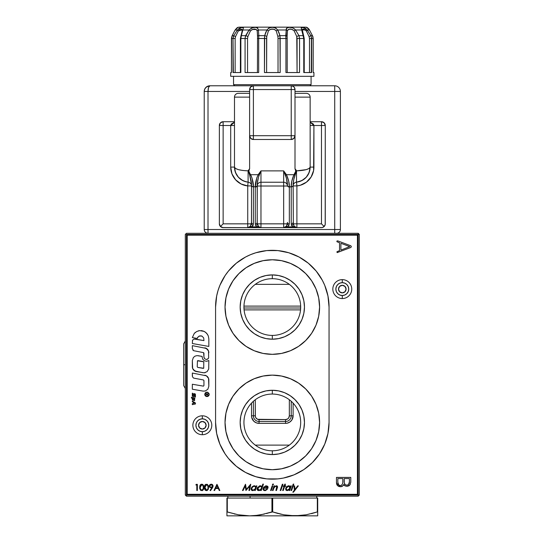 <?xml version="1.0" encoding="UTF-8"?>
<svg xmlns="http://www.w3.org/2000/svg" width="543" height="543" viewBox="0 0 543 543"><rect width="100%" height="100%" fill="white"/><g stroke="black" fill="none" stroke-linecap="round" stroke-linejoin="round"><path stroke-width="0.81" d="M319.596 422.393A47.282 47.282 0 0 0 318.687 413.216M318.68 413.175A47.282 47.282 0 0 0 225.942 413.175L228.63 404.331L233.001 396.152L238.879 388.992L246.047 383.107L254.219 378.743L263.09 376.048L272.314 375.138L281.539 376.048L290.41 378.743L298.582 383.107L305.743 388.992L311.628 396.152L315.999 404.331L318.687 413.196L319.596 422.42A47.282 47.282 0 0 1 272.314 469.702A47.282 47.282 0 0 1 225.033 422.42A47.282 47.282 0 0 1 272.314 375.138A47.282 47.282 0 0 1 319.596 422.42L318.687 431.644L315.999 440.516L311.628 448.688L305.743 455.855L298.582 461.733L290.41 466.104L281.539 468.792L272.314 469.702L263.09 468.792L254.219 466.104L246.047 461.733L238.879 455.855L233.001 448.688L228.63 440.516L225.942 431.644A47.282 47.282 0 0 0 318.68 431.665M225.936 413.216A47.282 47.282 0 0 0 225.033 422.393M272.314 450.792A28.372 28.372 0 0 0 300.679 422.42A28.372 28.372 0 0 0 272.314 394.055L272.314 390.268A32.152 32.152 0 0 1 304.467 422.42A32.152 32.152 0 0 1 272.314 454.572L272.314 450.792A28.372 28.372 0 0 1 243.943 422.42A28.372 28.372 0 0 1 272.314 394.055A28.372 28.372 0 0 1 300.679 422.42A28.372 28.372 0 0 1 272.314 450.792L272.314 454.572A32.152 32.152 0 0 1 240.162 422.42A32.152 32.152 0 0 1 272.314 390.268L272.314 394.055A28.372 28.372 0 0 0 243.943 422.42A28.372 28.372 0 0 0 272.314 450.792M280.548 395.277L279.55 394.992M319.596 307.026A47.282 47.282 0 0 0 318.687 297.849L319.596 307.053A47.282 47.282 0 0 1 272.314 354.335A47.282 47.282 0 0 1 225.033 307.053A47.282 47.282 0 0 1 272.314 259.771A47.282 47.282 0 0 1 319.596 307.053L318.687 316.277A47.282 47.282 0 0 0 319.596 307.087M318.68 297.815A47.282 47.282 0 0 0 225.942 297.815M225.936 297.849A47.282 47.282 0 0 0 225.033 307.026M272.314 335.425A28.372 28.372 0 0 0 300.679 307.053A28.372 28.372 0 0 0 272.314 278.688L272.314 274.907A32.152 32.152 0 0 1 304.467 307.053A32.152 32.152 0 0 1 272.314 339.205L272.314 335.425A28.372 28.372 0 0 1 243.943 307.053A28.372 28.372 0 0 1 272.314 278.688A28.372 28.372 0 0 1 300.679 307.053A28.372 28.372 0 0 1 272.314 335.425L272.314 339.205A32.152 32.152 0 0 1 240.162 307.053A32.152 32.152 0 0 1 272.314 274.907L272.314 278.688A28.372 28.372 0 0 0 243.943 307.053A28.372 28.372 0 0 0 272.314 335.425M279.55 334.488L280.548 334.203M284.186 332.818L285.978 331.916M255.291 445.117L289.338 445.117L255.291 445.117M289.338 284.362L255.291 284.362L289.338 284.362M244.085 309.89L300.537 309.89L244.085 309.89M300.666 308.003L243.963 308.003L300.666 308.003M243.963 306.109L300.666 306.109L243.963 306.109M289.338 415.802L291.224 415.802L291.224 401.277L291.224 415.802L289.338 415.802A3.781 3.781 0 0 1 285.55 419.583L285.55 421.477A5.674 5.674 0 0 0 291.224 415.802L293.118 415.802A7.568 7.568 0 0 1 285.55 423.37L259.072 423.37A7.568 7.568 0 0 1 251.511 415.802L251.511 403.137L251.511 415.802L253.398 415.802A5.674 5.674 0 0 0 259.072 421.477L285.55 421.477L285.55 419.583L259.072 419.583L259.072 421.477L259.072 419.583A3.781 3.781 0 0 1 255.291 415.802L253.398 415.802L255.291 415.802L255.291 399.729L255.366 416.542L255.929 417.906L257.626 419.298L285.55 419.583L287.654 418.945L288.7 417.906L289.338 415.802L289.338 399.729L289.338 415.802M253.398 401.277L253.398 415.802L251.511 415.802L251.653 417.282L253.724 421.151L256.181 422.793L259.072 423.37L259.072 421.477L259.072 423.37L285.55 423.37L285.55 421.477L285.55 423.37L287.03 423.221L289.752 422.094L291.842 420.004L293.118 415.802L291.224 415.802A5.674 5.674 0 0 1 285.55 421.477L259.072 421.477A5.674 5.674 0 0 1 253.398 415.802L253.398 401.277M293.118 403.137L293.118 415.802L293.118 403.137M358.176 496.18L186.453 496.18L186.453 495.046L358.176 495.046L358.176 234.433L358.747 233.863L358.176 234.433L186.453 234.433L185.882 233.863L186.453 233.3L358.176 233.3L358.176 234.433L186.453 234.433L186.453 495.046L358.176 495.046L358.176 234.433L359.31 234.433L359.31 495.046L358.176 495.046L358.176 496.18L359.31 495.046L358.176 495.046L358.176 496.18L359.31 495.046L359.31 234.433L358.176 233.3L186.453 233.3L185.882 233.863L186.453 234.433L186.453 495.046L185.312 495.046L186.453 496.18L186.453 495.046L185.312 495.046L186.453 496.18L358.176 496.18M264.074 334.203L265.072 334.488M318.687 316.277L315.999 325.148L311.628 333.321L305.743 340.488L298.582 346.366L290.41 350.737L281.539 353.425L272.314 354.335L263.09 353.425L254.219 350.737L246.047 346.366L238.879 340.488L233.001 333.321L228.63 325.148L225.942 316.277L225.033 307.053L225.942 297.829L228.63 288.964L233.001 280.785L238.879 273.624L246.047 267.74L254.219 263.375L263.09 260.681L272.314 259.771L281.539 260.681L290.41 263.375L298.582 267.74L305.743 273.624L311.628 280.785L315.999 288.964L318.687 297.829M272.314 339.205L278.586 338.588L284.62 336.762L290.172 333.789L295.046 329.791L299.044 324.918L302.017 319.359L303.849 313.331L304.467 307.053L303.849 300.781L302.017 294.754L299.044 289.195L295.046 284.322L290.172 280.324L284.62 277.351L278.586 275.525L272.314 274.907L266.043 275.525L260.009 277.351L254.45 280.324L249.576 284.322L245.579 289.195L242.612 294.754L240.78 300.781L240.162 307.053L240.78 313.331L242.612 319.359L245.579 324.918L249.576 329.791L254.45 333.789L260.009 336.762L266.043 338.588L272.314 339.205M225.033 307.087A47.282 47.282 0 0 0 225.936 316.257M225.942 316.297A47.282 47.282 0 0 0 318.68 316.297M260.443 396.655L258.644 397.564M265.079 394.992L264.074 395.277M272.314 454.572L278.586 453.955L284.62 452.129L290.172 449.156L295.046 445.158L299.044 440.285L302.017 434.726L303.849 428.692L304.467 422.42L303.849 416.148L302.017 410.121L299.044 404.562L295.046 399.689L290.172 395.691L284.62 392.718L278.586 390.885L272.314 390.268L266.043 390.885L260.009 392.718L254.45 395.691L249.576 399.689L245.579 404.562L242.612 410.121L240.78 416.148L240.162 422.42L240.78 428.692L242.612 434.726L245.579 440.285L249.576 445.158L254.45 449.156L260.009 452.129L266.043 453.955L272.314 454.572M225.033 422.447A47.282 47.282 0 0 0 225.936 431.624M318.687 431.624A47.282 47.282 0 0 0 319.596 422.447M315.999 440.516L311.628 448.688M233.001 448.688L228.63 440.516M225.942 431.644L225.033 422.42L225.942 413.196M228.63 288.964L233.001 280.785M311.628 280.785L315.999 288.964M185.312 495.046L185.312 234.433L185.882 233.863L185.312 234.433L185.312 495.046M249.617 89.561A3.781 3.781 0 0 1 253.398 85.78L253.398 89.561L291.224 89.561L291.224 135.709L253.398 135.709L253.398 89.561L291.224 89.561L291.224 85.78L253.398 85.78C251.104 86.004 249.841 87.267 249.617 89.561L253.398 89.561L253.398 85.78L250.723 86.887L249.617 89.561L249.617 135.709L253.398 135.709L253.398 89.561L249.617 89.561L249.617 135.709C249.841 138.003 251.104 139.266 253.398 139.49L253.398 135.709L249.617 135.709L249.617 168.764L249.617 135.709A3.781 3.781 0 0 0 253.398 139.49L291.224 139.49L291.224 135.709L253.398 135.709L253.398 139.49L291.224 139.49C293.525 139.266 294.781 138.003 295.005 135.709L295.005 89.561L294.374 87.457L293.329 86.418L291.224 85.78L209.903 85.78A5.674 5.674 0 0 0 205.892 87.437A5.674 5.674 0 0 1 208.79 85.889L209.903 85.78C206.455 86.113 204.562 88.007 204.229 91.455L204.657 89.283A5.674 5.674 0 0 0 204.229 91.455L208.01 91.455C208.125 88.007 208.756 86.113 209.903 85.78L253.398 85.78M242.796 180.609L238.397 177.256L235.499 172.538L234.488 167.101A15.129 15.129 0 0 0 248.103 182.156A3.781 3.781 0 0 1 251.511 185.923A3.781 3.781 0 0 0 248.103 182.156L248.103 170.869C239.782 170.468 235.241 169.212 234.488 167.101C235.241 175.545 239.782 180.568 248.103 182.156L248.103 170.869L248.484 170.122L249.705 175.301L250.696 174.697C248.843 172.844 248.484 170.862 249.617 168.764L248.769 171.072L252.027 177.995L253.398 186.772L253.398 223.906L253.072 225.352L251.287 227.626L257.409 227.626L256.588 226.859L252.101 226.859L256.588 226.859L257.409 227.626L287.22 227.626L286.032 226.614L283.663 227.626L283.663 223.838L287.22 223.838L286.371 226.288L283.663 227.626L283.663 182.231A3.781 3.781 0 0 1 287.444 186.018L260.966 186.018L260.966 182.231L283.663 182.231L283.663 186.018L287.444 186.018A3.781 3.781 0 0 0 283.663 182.231L283.663 170.882L260.966 170.882L258.163 174.697C256.092 179.434 255.135 183.459 255.291 186.772L255.291 187.023A1.894 1.507 0 0 0 257.185 185.516L257.185 186.018A3.781 3.781 0 0 1 260.966 182.231L260.966 186.018L257.185 186.018L260.966 186.018L260.966 223.838L257.402 223.838L257.239 223.132L257.185 185.312A1.894 1.507 -179.1 0 1 255.291 186.772A1.894 1.507 0.9 0 0 257.185 185.312C257.104 182.889 257.742 179.557 259.099 175.314L258.163 174.697L259.099 175.314L260.966 170.882L260.966 182.231A3.781 3.781 0 0 0 257.185 186.018M249.217 169.158L248.422 171.147L249.705 175.301C250.995 179.543 251.599 182.869 251.511 185.278A1.894 1.507 -0.3 0 0 253.398 186.772L255.291 186.772L253.398 186.772C253.567 183.48 252.665 179.455 250.696 174.697L249.705 175.301L251.484 184.403L251.511 222.399L250.432 226.288L247.73 227.626L222.406 227.551A3.781 3.781 0 0 0 223.139 227.626L257.409 227.626A1.894 1.344 -90 0 0 258.59 226.614L257.402 223.838L260.966 223.838L260.966 186.018L283.663 186.018L283.663 223.838L260.966 223.838L260.966 227.626L258.59 226.614L257.409 227.626L260.966 227.626L258.59 226.614L258.047 225.807A1.894 1.391 145.2 0 1 256.588 226.859A1.894 1.391 -34.8 0 0 258.047 225.807L257.402 223.838A1.894 1.453 154.7 0 1 255.624 225.352L256.588 226.859L255.624 225.352A1.894 1.453 -25.3 0 0 257.402 223.838L257.185 222.399A1.894 1.507 180 0 1 255.291 223.906L255.624 225.352L255.291 223.906A1.894 1.507 -0 0 0 257.185 222.399L257.294 183.405L258.583 176.78L260.966 170.882L260.966 182.231L283.663 182.231L283.663 170.882L286.446 178.24L287.444 186.018M257.185 185.516A1.894 1.507 180 0 1 255.291 187.023L256.758 177.989L258.163 174.697L260.966 170.882L283.663 170.882L285.53 175.314C286.887 179.557 287.525 182.889 287.444 185.312L287.444 185.516A1.894 1.507 0 0 0 289.338 187.023L291.224 186.772A1.894 1.507 0.3 0 0 293.118 185.278C293.03 182.869 293.627 179.543 294.924 175.301L296.139 170.122L295.073 168.825M291.224 85.78L334.726 85.78A5.674 5.674 0 0 1 340.4 91.455L334.726 91.455L340.4 91.455L340.4 229.513L334.726 229.513L334.726 233.3L334.726 229.513L340.4 229.513A3.781 3.781 0 0 1 336.612 233.3A3.781 3.781 0 0 0 340.4 229.513L340.4 91.455A5.674 5.674 0 0 0 334.726 85.78L291.224 85.78A3.781 3.781 0 0 1 295.005 89.561A3.781 3.781 0 0 0 291.224 85.78L291.224 135.709L295.005 135.709L295.005 168.764C296.125 170.909 295.765 172.891 293.933 174.697L295.847 171.113L295.005 168.764L296.519 170.869L296.519 182.156A15.129 15.129 0 0 0 310.141 167.101L309.13 172.538L306.232 177.256L301.833 180.609L296.519 182.156C304.847 180.568 309.388 175.545 310.141 167.101C309.388 169.212 304.847 170.468 296.519 170.869L296.519 182.156A3.781 3.781 0 0 0 293.118 185.923L296.899 185.923L296.899 227.626L293.342 227.626A1.894 1.344 -90 0 0 294.523 226.614L293.98 225.807A1.894 1.391 145.2 0 1 292.521 226.859A1.894 1.391 -34.8 0 0 293.98 225.807L293.335 223.838L296.899 223.838L296.899 227.626L294.204 226.309L293.335 223.838A1.894 1.453 154.7 0 1 291.557 225.352L293.342 227.626L296.899 227.626L294.523 226.614L293.342 227.626L283.663 227.626L287.22 227.626L288.034 226.859L287.22 227.626A1.894 1.344 90 0 1 286.032 226.614L286.575 225.807A1.894 1.391 34.8 0 0 288.034 226.859A1.894 1.391 -145.2 0 1 286.575 225.807L287.22 223.838A1.894 1.453 25.3 0 0 289.005 225.352A1.894 1.453 -154.7 0 1 287.22 223.838L287.444 222.399A1.894 1.507 0 0 0 289.338 223.906A1.894 1.507 180 0 1 287.444 222.399L287.22 223.838L260.966 223.838L260.966 227.626L247.73 227.626L247.73 223.838L223.139 223.838L223.139 121.713A3.781 3.781 0 0 0 219.358 125.494A3.781 3.781 0 0 1 223.139 121.713L220.465 122.82L219.358 125.494L223.139 125.494L219.358 125.494L219.358 223.838A3.781 3.781 0 0 0 222.399 227.551L220.465 226.512L219.358 223.838L220.465 226.512L223.139 223.838L220.465 226.512L223.139 227.626L247.73 227.626L247.73 223.838L251.287 223.838L250.099 226.614L247.73 227.626L251.287 227.626L250.099 226.614A1.894 1.344 90 0 0 251.287 227.626L252.101 226.859A1.894 1.391 -145.2 0 1 250.642 225.807A1.894 1.391 34.8 0 0 252.101 226.859L253.072 225.352A1.894 1.453 -154.7 0 1 251.287 223.838A1.894 1.453 25.3 0 0 253.072 225.352L253.398 223.906A1.894 1.507 180 0 1 251.511 222.399A1.894 1.507 -0 0 0 253.398 223.906L253.398 186.867A1.894 1.507 180 0 1 251.511 185.353L251.511 185.774M255.291 187.023L255.291 223.906L255.291 187.023M258.163 174.697L250.696 174.697L258.163 174.697M230.707 125.494L234.488 125.494L230.707 125.494L234.488 122.223L231.284 124.048L230.707 125.494L230.707 167.101L230.707 125.494L223.139 125.494L230.707 125.494M251.511 185.353L251.457 223.132L251.287 223.838L247.73 223.838L247.73 185.923L248.103 182.156A15.129 15.129 0 0 1 234.488 167.101L234.488 97.129A3.781 3.781 0 0 1 238.268 93.342L249.617 93.342L238.268 93.342A3.781 3.781 0 0 0 234.488 97.129L249.617 97.129L234.488 97.129L234.488 167.101L230.707 167.101L234.488 167.101L235.499 168.459L238.397 169.64L242.796 170.482L248.103 170.869L249.617 168.764M306.354 93.342A3.781 3.781 0 0 1 310.141 97.129A3.781 3.781 0 0 0 306.354 93.342L295.005 93.342L306.354 93.342M295.005 97.129L310.141 97.129L295.005 97.129M291.224 89.561L295.005 89.561L291.224 89.561M295.005 168.764L295.005 89.561M291.224 135.709L291.224 139.49A3.781 3.781 0 0 0 295.005 135.709L291.224 135.709M293.933 174.697L294.924 175.301L293.933 174.697C291.958 179.455 291.062 183.48 291.224 186.772L291.788 181.294L293.933 174.697L286.46 174.697L288.72 181.281L289.331 186.772C289.494 183.459 288.537 179.434 286.46 174.697L293.933 174.697M295.005 135.709L293.899 138.384L291.224 139.49M253.398 139.49L250.723 138.384L249.617 135.709M283.663 170.882L286.46 174.697L283.663 170.882M285.53 175.314L286.46 174.697L285.53 175.314M287.444 185.312A1.894 1.507 -0.9 0 0 289.331 186.772A1.894 1.507 179.1 0 1 287.444 185.312M287.22 227.626L293.342 227.626L292.521 226.859L288.034 226.859L289.338 223.906L289.338 187.023A1.894 1.507 180 0 1 287.444 185.516M288.034 226.859L292.521 226.859L291.224 223.906L291.224 186.772L289.331 186.772L289.338 223.906L288.034 226.859M293.342 227.626L321.483 227.626A3.781 3.781 0 0 0 322.223 227.551L324.157 226.512L321.483 223.838L296.899 223.838L296.899 185.923L300.306 185.258L306.476 182.143L311.119 177.011L313.603 170.563L313.922 125.494L310.141 125.494L313.922 125.494L310.141 122.223L313.345 124.048L313.922 125.494L321.483 125.494L321.483 223.838L293.335 223.838L293.118 185.353A1.894 1.507 180 0 1 291.224 186.867L291.224 223.906A1.894 1.507 0 0 0 293.118 222.399A1.894 1.507 180 0 1 291.224 223.906L291.557 225.352A1.894 1.453 -25.3 0 0 293.335 223.838L293.145 184.396L293.749 179.638L295.833 172.789L296.139 170.122L296.519 170.869L306.232 169.64L309.13 168.459L310.141 167.101L310.141 97.129L310.141 167.101L313.922 167.101L313.922 125.494L321.483 125.494L321.483 223.838L324.157 226.512L325.196 224.578L325.271 125.494L325.271 223.838L324.979 225.291L322.936 227.334L324.979 225.291L325.271 223.838L325.271 125.494L324.157 122.82L321.483 121.713A3.781 3.781 0 0 1 325.271 125.494L321.483 125.494L325.271 125.494C325.047 123.2 323.784 121.937 321.483 121.713L321.483 125.494L321.483 121.713L310.141 121.713L321.483 121.713M219.358 125.494L219.358 223.838L220.465 226.512L223.139 227.626M205.885 87.443A5.674 5.674 0 0 0 204.663 89.276A5.674 5.674 0 0 1 205.885 87.443L208.797 85.889A5.674 5.674 0 0 1 209.903 85.78L208.566 87.443L208.01 91.455L204.229 91.455L204.229 229.513L208.01 229.513L208.01 91.455L249.617 91.455L208.01 91.455L208.01 229.513L204.229 229.513C204.453 231.813 205.716 233.069 208.01 233.3A3.781 3.781 0 0 1 204.229 229.513L204.229 91.455A5.674 5.674 0 0 1 204.657 89.283L205.892 87.443M208.01 233.3L208.01 229.513L208.01 233.3M334.726 229.513L208.01 229.513L334.726 229.513L334.726 85.78L334.726 229.513M295.005 91.455L334.726 91.455L295.005 91.455M296.899 227.626L322.223 227.551A3.781 3.781 0 0 0 325.271 223.838M260.966 227.626L283.663 227.626M248.103 182.156L247.73 185.923L251.511 185.923L247.73 185.923A18.91 18.91 0 0 1 230.707 167.101L231.97 173.903L235.594 179.787L241.092 183.982L247.73 185.923L247.73 223.838L223.139 223.838L223.139 121.713L234.488 121.713L223.139 121.713M293.118 185.353L293.118 185.774M293.118 185.923A3.781 3.781 0 0 1 296.519 182.156L296.899 185.923L293.118 185.923M296.519 182.156A15.129 15.129 0 0 0 310.141 167.101L313.922 167.101A18.91 18.91 0 0 1 296.899 185.923L296.519 182.156M230.707 76.325L230.707 72.538L230.707 76.325L313.922 76.325L313.922 72.538L313.168 72.538L313.168 38.505L311.628 38.505L311.628 72.538L303.768 72.538L303.768 38.505L299.553 38.505L299.553 72.538L285.937 72.538L285.937 38.505L280.174 38.505L280.174 72.538L264.455 72.538L264.455 38.505L258.692 38.505L258.692 72.538L245.076 72.538L245.076 38.505L240.861 38.505L240.861 72.538L233.001 72.538L233.001 38.505L231.454 38.505L231.454 72.538L230.707 72.538L231.454 72.538L231.454 38.505L232.187 35.668A1.894 0.373 -151.5 0 0 232.132 35.716A1.894 0.373 -151.5 0 0 232.126 35.777M304.969 27.15L239.66 27.15A5.674 5.674 0 0 0 238.146 27.354L235.133 29.987L237.42 29.987L240.121 27.869L242.721 27.354L243.427 27.869L242.809 29.987L249.061 29.987L251.816 27.869L255.224 27.354L257.552 27.869L258.387 29.987L266.932 29.987L269.002 27.869L272.308 27.354L275.627 27.869L277.697 29.987L286.242 29.987L287.084 27.869L289.392 27.354L292.82 27.869L295.568 29.987L301.82 29.987L301.202 27.869L301.901 27.354L304.514 27.869L307.202 29.987L309.496 29.987L306.483 27.354A5.674 5.674 0 0 0 304.969 27.15L239.66 27.15A5.674 5.674 0 0 0 238.146 27.354C237.685 27.177 236.68 28.053 235.133 29.987C236.673 28.06 237.678 27.184 238.146 27.354L236.578 28.195M287.064 35.112L287.417 30.931A1.894 1.086 -165.5 0 0 286.242 29.987L285.937 38.505L287.206 38.505L287.206 72.538L287.206 38.505L285.937 38.505L285.937 72.538L286.446 72.538M287.111 36.612A1.894 0.957 175.8 0 0 287.118 36.469A1.894 0.957 175.8 0 0 285.774 35.668A1.894 0.957 -4.2 0 1 287.118 36.469A1.894 0.957 -4.2 0 1 287.111 36.612L287.417 30.931L288.306 29.471L290.091 29.179L292.344 29.478L294.211 30.931L296.77 36.612L297.075 72.538L297.075 38.505L299.553 38.505L298.983 35.668L295.568 29.987C292.494 26.342 285.638 26.342 286.242 29.987A1.894 1.086 14.5 0 1 287.417 30.931C288.761 28.426 291.021 28.426 294.211 30.931L295.568 29.987L294.211 30.931L296.77 36.612A1.894 0.584 -25.2 0 1 298.983 35.668A1.894 0.584 154.8 0 0 296.77 36.612L297.075 38.505L303.768 38.505L304.107 72.538M307.867 33.958L306.32 30.931L309.096 36.612L309.483 38.505L309.483 72.538L309.483 38.505L311.628 38.505L310.881 35.668L309.096 36.612L309.483 38.505L313.168 38.505L312.442 35.668L309.496 29.987L307.202 29.987L303.048 27.462L301.202 27.876L303.768 38.505L304.229 38.505L304.229 72.538L304.229 38.505L303.768 38.505L303.252 35.668A1.894 0.767 -19.6 0 1 303.795 35.981A1.894 0.767 160.4 0 0 303.252 35.668L301.82 29.987A1.894 1.134 -7.9 0 1 302.403 30.666A1.894 1.134 172.1 0 0 301.82 29.987L301.202 27.89M303.7 29.22L305.594 30.035L306.32 30.931L309.096 36.612L310.881 35.668L312.442 35.668L313.202 38.505L313.168 72.538L313.922 72.538L313.922 76.325M302.838 33.741L302.397 30.931A1.894 1.134 172.1 0 0 302.403 30.666A1.894 1.134 -7.9 0 1 302.397 30.931M302.587 29.247L303.442 29.193M311.302 72.538L311.424 36.992M311.628 72.538L303.768 72.538M306.32 30.931A1.894 0.387 -35.9 0 0 307.202 29.987A1.894 0.387 144.1 0 1 306.32 30.931C303.924 28.901 302.587 28.528 302.295 29.824L305.573 30.014M310.881 35.668L307.202 29.987L310.881 35.668L312.442 35.668A1.894 0.373 -28.5 0 1 312.496 35.716A1.894 0.373 151.5 0 0 312.442 35.668L309.496 29.987A1.894 0.876 -26.5 0 1 309.564 30.089A1.894 0.876 153.5 0 0 309.496 29.987C307.949 28.053 306.944 27.177 306.483 27.354L306.788 27.469M309.605 30.211A1.894 0.876 153.5 0 0 309.564 30.089L309.564 30.089C307.453 27.734 306.428 26.817 306.483 27.354L306.965 27.537M298.976 72.538L299.553 72.538L299.553 38.505L298.983 35.668L303.252 35.668L298.983 35.668L295.568 29.987L301.82 29.987L302.363 32.77M245.219 37.033L249.061 29.987L242.809 29.987A1.894 1.134 -172.1 0 0 242.219 30.666A1.894 1.134 7.9 0 1 242.809 29.987L241.37 35.668A1.894 0.767 -160.4 0 0 240.834 35.981A1.894 0.767 19.6 0 1 241.37 35.668L242.809 29.987M232.119 35.729L232.132 35.709A1.894 0.373 28.5 0 1 232.187 35.668L233.748 35.668L237.42 29.987L240.115 27.869L238.628 28.704M234.372 31.453L235.065 30.089A1.894 0.876 26.5 0 1 235.133 29.987A1.894 0.876 -153.5 0 0 235.058 30.089L232.132 35.709L231.42 38.505L233.001 38.505L233.327 72.538M233.171 37.107L233.748 35.668L232.187 35.668L235.133 29.987L232.187 35.668L231.454 38.505M243.427 27.883L241.581 27.462L237.42 29.987A1.894 0.387 35.9 0 0 238.309 30.931L235.526 36.612L233.748 35.668L235.526 36.612L235.139 38.505L233.001 38.505L235.139 38.505L235.139 72.538L235.139 38.505L235.526 36.612L238.309 30.931A1.894 0.387 -144.1 0 1 237.42 29.987L235.133 29.987M242.232 30.931A1.894 1.134 7.9 0 1 242.219 30.666L242.334 29.817L238.309 30.931L239.952 29.471L241.52 29.179L242.334 29.797M240.515 72.538L240.861 72.538L240.861 38.505L241.37 35.668L245.646 35.668L241.37 35.668L240.861 38.505L240.4 38.505L240.861 38.505L240.4 38.505L240.4 72.538M240.861 72.538L233.001 72.538M237.42 29.987L233.748 35.668L233.001 38.505M240.861 38.505L245.076 38.505L245.646 35.668L245.076 38.505L247.554 38.505L247.859 36.612L250.418 30.931L252.285 29.471L256.323 29.478L257.212 30.931L257.558 35.112M258.108 72.538L258.692 72.538L258.692 38.505L257.423 38.505L258.692 38.505L258.855 35.668A1.894 0.957 -175.8 0 0 257.504 36.469A1.894 0.957 -175.8 0 0 257.518 36.612A1.894 0.957 4.2 0 1 257.504 36.469A1.894 0.957 4.2 0 1 258.855 35.668L258.387 29.987C257.111 26.342 254.002 26.342 249.061 29.987L245.646 35.668A1.894 0.584 25.2 0 1 247.859 36.612A1.894 0.584 -154.8 0 0 245.646 35.668M258.692 72.538L245.076 72.538L247.554 72.538L247.554 38.505L247.859 36.612L250.418 30.931L249.061 29.987L250.418 30.931C253.608 28.426 255.875 28.426 257.212 30.931A1.894 1.086 -14.5 0 1 258.387 29.987A1.894 1.086 165.5 0 0 257.212 30.931L257.531 36.361M265.575 32.77L266.932 29.987L258.387 29.987L258.855 35.668L264.685 35.668L265.575 32.77M279.502 72.538L280.174 72.538L279.937 35.668A1.894 0.889 167.1 0 0 277.887 36.612L276.238 30.931L277.887 36.612A1.894 0.889 -12.9 0 1 279.937 35.668L277.697 29.987A1.894 0.747 149.6 0 0 276.238 30.931C273.624 28.426 271.011 28.426 268.391 30.931L269.986 29.471L272.314 29.179L274.649 29.478L276.238 30.931A1.894 0.747 -30.4 0 1 277.697 29.987C274.106 26.342 270.516 26.342 266.932 29.987A1.894 0.747 30.4 0 1 268.391 30.931L266.735 36.612L268.391 30.931A1.894 0.747 -149.6 0 0 266.932 29.987L264.685 35.668A1.894 0.889 12.9 0 1 266.735 36.612L266.599 38.505L264.455 38.505L266.599 38.505L266.599 72.538L266.735 36.612A1.894 0.889 -167.1 0 0 264.685 35.668L258.855 35.668L258.692 38.505L264.455 38.505L264.685 35.668L264.455 72.538L265.127 72.538M278.03 38.505L278.03 72.538L278.03 38.505L280.174 38.505L278.03 38.505L277.887 36.612L278.03 38.505M280.174 72.538L264.455 72.538M299.553 72.538L285.937 72.538M280.174 38.505L285.937 38.505L285.774 35.668L279.937 35.668L280.174 38.505M279.048 32.77L279.937 35.668L285.774 35.668L286.242 29.987L277.697 29.987L279.048 32.77M305.994 28.698L305.254 28.222M301.528 27.381L301.202 27.869L301.528 27.381M243.427 27.869L243.339 27.469M241.581 27.462L240.115 27.869M247.554 72.538L247.554 38.505L245.076 38.505L245.076 72.538L245.653 72.538M233.544 76.325L233.544 84.647L311.085 84.647L311.085 76.325L311.085 84.647L233.544 84.647L234.678 85.78L233.544 84.647L233.544 76.325M309.951 85.78L311.085 84.647L309.951 85.78M206.496 490.03L205.41 489.453L204.969 487.417L206.496 490.03L207.426 489.637L208.003 488.205M206.17 489.99L205.41 489.453M204.412 487.152L204.928 489.8L206.611 490.662L208.207 489.542L208.593 486.881L207.507 484.485L205.695 484.349L204.582 485.815L204.562 488.958M206.082 484.879L206.496 484.811L204.969 487.417L205.41 485.381L206.707 484.824L207.779 485.761L208.044 487.811M205.01 486.576L205.132 485.951M207.575 485.388L207.779 485.761M208.79 395.114L206.985 396.295A1.968 1.968 0 0 1 205.023 394.381A1.968 1.968 0 0 0 206.985 396.295L208.363 395.738L209.204 394.381A2.22 2.22 0 0 1 206.985 396.553L206.985 396.553A2.22 2.22 0 0 1 204.765 394.381A2.22 2.22 0 0 0 206.15 396.383L204.765 394.381L205.614 395.738L206.985 396.295A1.968 1.968 0 0 0 208.953 394.381A1.968 1.968 0 0 1 206.985 396.295L205.186 395.114M209.204 394.381L207.826 396.383A2.22 2.22 0 0 0 209.028 395.209L206.985 396.553L204.949 395.216M272.382 479.157A56.737 56.737 0 0 0 277.867 478.885L283.385 478.071L294.028 474.84L303.836 469.6L312.435 462.541L319.488 453.941L324.734 444.133L327.958 433.49L329.051 422.42A56.737 56.737 0 0 1 272.314 479.157A56.737 56.737 0 0 1 215.578 422.42L216.664 433.49L219.895 444.133L225.135 453.941L228.454 458.414L236.32 466.281L245.565 472.458L255.841 476.713L266.749 478.885A56.737 56.737 0 0 0 272.24 479.157M215.578 422.474A56.737 56.737 0 0 0 215.843 427.945M215.849 428.02A56.737 56.737 0 0 0 219.881 444.099M219.908 444.167A56.737 56.737 0 0 0 266.742 478.885L277.873 478.885A56.737 56.737 0 0 0 324.721 444.167M211.79 487.166L210.718 487.186L209.917 486.542L210.229 485.143L212.13 485.143L212.564 486.033L212.204 486.901M211.234 487.261L212.557 486.161M212.34 486.745L211.736 487.186M210.508 490.668L212.904 487.03L213.087 485.7L212.564 484.716L211.397 484.186L210.121 484.478L209.388 485.327L209.802 487.376L211.784 487.845L210.066 490.356L210.508 490.668L212.408 487.885M210.256 486.935L209.917 486.542M284.654 486.385L283.256 490.505L282.652 490.505L284.057 486.385L283.242 486.385L283.419 485.876L284.227 485.876L284.81 484.159L285.414 484.159L284.831 485.876L285.774 485.876L285.598 486.385L284.654 486.385L283.256 490.505L282.652 490.505L284.057 486.385M282.333 484.247L282.957 484.247L280.833 490.505L280.208 490.505L282.333 484.247L280.208 490.505M273.808 488.293L274.968 486.684L276.088 486.304L276.944 487.227L276.088 486.304L276.774 486.535L275.898 490.505L276.489 490.505L277.582 486.983L277.337 486.128L276.394 485.754L274.337 486.704L274.622 485.876L274.025 485.876L272.45 490.505L273.048 490.505L273.624 488.809L273.048 490.505M272.45 490.505L274.025 485.876M272.158 485.876L272.762 485.876L271.188 490.505L270.584 490.505L272.158 485.876M272.762 485.876L271.188 490.505M264 487.723L267.448 487.723L264 487.723L267.448 487.723L266.185 486.331L267.183 486.704L267.455 487.451L267.319 486.888M265.018 486.671L264.183 487.451M266.722 486.413L267.183 486.704L265.167 486.582M268.038 487.845L267.957 486.657L267.93 488.238L263.762 488.238L263.681 489.202L264.407 490.01L265.832 489.874L267.027 488.971L267.434 489.236L265.527 490.526L263.586 490.309L263.022 489.067L263.355 487.763L265.785 485.815L267.692 486.25L267.93 488.238L263.762 488.238L263.654 488.876M252.122 486.813L251.239 488.177L254.457 485.754L253.438 485.951M252.495 486.487L251.239 488.177L251.314 489.861L252.787 490.628L254.952 489.711L254.687 490.505L255.271 490.505L256.846 485.876L256.255 485.876L255.97 486.725L254.694 485.768L252.495 486.494M251.837 488.198L252.794 486.895L253.9 486.372L254.966 486.46L255.549 487.112L255.122 488.944L253.438 490.037L252.047 489.691L251.837 488.198M251.334 487.933L251.239 488.177C250.852 489.603 251.368 490.417 252.787 490.628L252.332 490.58M251.11 488.693L251.09 489.033M251.171 489.542L251.633 490.248M251.932 490.451L252.278 490.573M203.482 386.148L192.337 384.24L192.337 389.216L203.089 391.109L205.206 391.021L207.826 389.27L208.838 386.283L208.546 378.383L206.388 375.817L192.337 373.041L192.48 376.794L193.559 378.084L203.435 379.971L203.937 380.575L203.937 385.557L203.482 386.148L192.337 384.24M206.388 375.817L204.792 375.233A4.901 4.901 0 0 1 208.838 380.059A4.901 4.901 0 0 0 207.691 376.91L208.546 378.383M272.24 250.316A56.737 56.737 0 0 0 266.762 250.588L255.841 252.76L250.601 254.64L245.565 257.015L236.32 263.199L228.454 271.059L225.135 275.532L219.895 285.34L218.021 290.586L216.664 295.989L215.578 307.053L215.578 422.42L215.578 307.053A56.737 56.737 0 0 1 272.314 250.316A56.737 56.737 0 0 1 329.051 307.053L327.958 295.989L324.734 285.34L322.352 280.31L316.175 271.059L308.309 263.199L299.057 257.015L288.781 252.76L277.873 250.594A56.737 56.737 0 0 0 272.382 250.316M324.748 444.099A56.737 56.737 0 0 0 328.773 428.02M328.78 427.945A56.737 56.737 0 0 0 329.051 422.474M329.051 422.42L329.051 307.053L329.051 422.42M329.051 307.005A56.737 56.737 0 0 0 328.78 301.528M328.773 301.46A56.737 56.737 0 0 0 324.748 285.374M324.721 285.313A56.737 56.737 0 0 0 277.88 250.594L266.749 250.594A56.737 56.737 0 0 0 219.908 285.313M219.881 285.374A56.737 56.737 0 0 0 215.849 301.46M215.843 301.528A56.737 56.737 0 0 0 215.578 307.005M187.206 494.293L357.423 494.293L357.423 235.187L187.206 235.187L187.206 494.293L187.206 235.187L357.423 235.187L357.423 494.293L187.206 494.293M340.895 250.099L340.895 243.305L340.895 250.099L349.767 246.631L340.895 250.099L340.895 243.305L349.767 246.631L340.895 250.099M337.685 240.854L336.904 241.051L336.952 241.75L339.538 242.796L339.538 250.635L339.538 242.796L339.538 250.635L336.945 251.721L337.135 252.624L350.832 247.479L351.375 246.617L350.805 245.775L337.685 240.854L350.805 245.775M340.895 243.305L349.767 246.631M350.832 247.479L337.135 252.624M342.857 478.573L342.762 483.318L341.54 485.286L340.074 485.53L338.717 484.987L337.827 482.232L337.827 478.573L342.857 478.573L337.827 478.573L342.857 478.573L342.857 482.123M336.477 482.225L337.346 485.456L338.71 486.433L340.38 486.698C337.698 486.494 336.395 485.008 336.477 482.225L336.477 477.412L350.785 477.412L350.785 481.845L350.785 477.412L336.477 477.412M336.551 483.413L340.38 486.698L342.457 486.195L343.719 484.499L345.009 485.91L347.323 486.297L349.841 484.98L350.778 482.259M346.855 485.15C348.654 484.872 349.516 483.765 349.434 481.845L348.491 484.566L347.153 485.137L345.368 484.838L344.303 483.066L344.214 478.573L349.434 478.573L344.214 478.573L349.434 478.573L349.38 482.673M348.212 484.784L348.979 483.928M348.002 484.899L347.153 485.137M344.71 484.213L344.452 483.657M344.214 482.15L344.214 478.573M349.434 478.573L349.434 481.845M341.54 485.286L340.97 485.483M338.085 483.989L337.929 483.419M337.827 482.232L337.827 478.573M343.393 485.238L343.719 484.499C343.142 486.012 342.029 486.745 340.38 486.698L341.432 486.596M341.717 486.521L342.219 486.324M192.303 401.087L195.453 402.96L195.453 403.985L192.297 404.65L192.297 403.625L193.322 403.415L193.322 402.343L192.303 401.684L192.303 401.087M193.749 403.32L194.564 403.15L193.749 402.621L193.749 403.32M192.297 404.65L195.453 403.985M203.937 353.174L203.937 357.043L203.632 352.645L193.559 350.683L192.337 348.558L192.337 345.633L206.347 348.416L208.539 351.022L208.655 357.98L207.324 359.31L206.388 359.493L204.657 358.774L203.937 357.043L204.127 357.98M204.725 347.819L207.677 349.522A4.982 4.982 0 0 0 204.725 347.819A4.982 4.982 0 0 1 208.838 352.726M202.132 357.043L202.132 356.398L197.021 355.617L194.971 356.167L193.349 357.532L192.337 360.511L192.629 368.412L193.484 369.885L196.383 371.561L204.154 372.817L207.087 371.67L208.722 368.975L208.838 360.518L206.679 361.285L204.433 360.817L202.756 359.256L202.132 357.043L202.756 359.256M197.238 366.803L197.455 360.776L203.795 361.814L203.72 368.242L197.74 367.407L197.238 366.803M196.383 371.561A4.901 4.901 0 0 1 192.337 366.735A4.901 4.901 0 0 0 194.788 370.978L203.089 372.742M250.764 484.247L249.536 490.505L250.764 484.247L246.4 489.386L245.497 484.247L242.483 490.505L243.088 490.505L245.226 485.992L245.938 490.505L249.828 486.026L248.918 490.505L249.536 490.505M246.4 489.386L250.662 484.247M258.773 486.895L260.287 486.331L261.434 486.915L261.407 488.408L260.185 489.752L259.011 490.078L257.816 488.198L258.631 490.037L257.715 488.856L258.468 487.166L259.873 486.372M260.287 486.331L257.816 488.198M263.436 484.091L262.846 484.091L261.95 486.725L260.918 485.809L259.398 485.958L257.219 488.177L257.144 489.521L257.918 490.451L259.364 490.56L260.939 489.711L260.667 490.505L261.251 490.505L263.436 484.091L261.251 490.505M257.979 487.824L258.468 487.166M259.215 490.071L258.821 490.071M293.186 484.091L293.783 484.091L291.598 490.505L291.007 490.505L293.186 484.091L291.007 490.505M294.577 485.876L294.958 489.44L297.713 485.876L298.345 485.876L293.437 492.202L292.806 492.202L294.394 490.159L293.946 485.876L294.577 485.876L294.958 489.44M292.806 492.202L294.394 490.159M196.227 484.336L197.367 484.336L197.367 490.505L196.81 490.505L196.81 484.967L195.86 484.967L196.227 484.336M196.81 484.967L195.86 484.967M216.996 484.336L219.847 490.505L216.996 484.336L213.99 490.505L214.594 490.505L215.537 488.53L214.594 490.505M218.334 488.53L215.537 488.53L218.334 488.53L219.25 490.505L219.847 490.505M215.836 487.892L216.956 485.537L218.042 487.892L215.836 487.892L216.956 485.537L218.042 487.892L215.836 487.892M213.99 490.505L216.922 484.336M208.607 487.424L208.593 486.881M208.532 486.338L208.322 485.551M207.507 484.485L207.012 484.254M205.695 484.349L204.901 485.069M204.772 485.306L204.582 485.815M205.22 490.159L205.593 490.438M206.611 490.662L207.012 490.587M207.216 490.512L208.532 488.51M290.43 486.725L289.161 485.768L286.955 486.494L285.706 488.177L285.781 489.861L287.247 490.628L289.419 489.711L289.147 490.505L289.738 490.505L291.306 485.876L290.722 485.876L290.376 486.603M260.172 485.768L259.398 485.958M257.721 487.241L257.436 487.689M257.321 487.933L257.158 488.388M257.111 488.598L257.07 489.033M257.09 489.277L257.301 489.861M257.613 490.248L258.549 490.614M202.132 356.398L198.086 355.685M197.021 355.617L194.971 356.167L193.349 357.532M192.337 360.511L192.337 366.735M192.629 368.412L194.788 370.978M204.154 372.817L205.206 372.654M206.679 361.285L204.433 360.817M192.337 345.633L192.337 348.558M192.908 350.133L193.559 350.683M204.657 358.774L206.388 359.493L208.125 358.774M193.322 402.343L193.322 403.415M192.303 398.284L192.494 400.069L194.462 400.625L194.856 397.951L191.448 397.232L191.448 398.1L192.303 398.284L192.351 399.818M207.915 393.831L206.055 393.831L206.795 394.042L206.055 394.89L206.795 394.449L207.569 394.965L207.915 393.831M192.303 393.186L192.419 396.227L194.156 396.519L194.36 394.632L194.889 394.612L195.025 396.899L195.453 396.987L195.405 394.266L194.781 393.716L193.675 393.756L193.206 395.643L192.765 395.514L192.731 393.281L192.303 393.186L192.303 395.908M347.323 486.297L347.737 486.236M348.531 485.992L349.115 485.666M349.502 485.347L350.289 484.275M339.952 486.684L340.38 486.698M344.242 485.32L344.601 485.646M345.009 485.91L346.902 486.311M208.838 346.434L208.838 338.866L208.268 335.839L206.632 333.226L204.154 331.393L199.634 330.612L196.681 331.515L194.265 333.429L192.337 337.59L197.211 338.452L198.562 336.429L199.681 335.907L202.098 336.178L203.713 337.99L203.937 340.597L194.007 339.056L192.548 340.285L192.337 343.522L208.838 346.434L208.838 338.866M204.833 331.766L202.702 330.857M201.948 330.687L201.181 330.592M192.337 373.041L192.337 375.96M192.337 389.216L203.089 391.109M208.838 386.283L208.838 380.059M209.021 393.451L206.985 392.107L205.437 392.745L204.765 394.286L205.614 392.922L206.985 392.365L208.363 392.922L209.204 394.286L207.826 392.277M253.927 485.809L253.418 485.958L253.927 485.809M251.938 490.451L252.57 490.614L251.938 490.451M267.692 486.25L266.077 485.775M264.061 486.8L263.355 487.763M263.084 489.501L264.529 490.621M264.943 490.621L265.527 490.526M266.077 489.766L264.726 490.078L263.796 489.501M272.986 484.913L273.407 484.118L272.701 484.118L272.471 484.804L273.17 484.804M274.134 487.546L274.5 487.071M276.944 487.227L276.815 487.77M277.514 487.37L277.337 486.128M277.14 485.958L276.591 485.768M203.856 487.424L203.455 485.299L202.756 484.485L201.46 484.193L200.021 485.306L199.681 488.042L200.469 490.159L202.471 490.512L203.666 489.039L203.781 486.338M212.564 484.716L211.94 484.308M213.087 485.7L211.207 484.173L209.822 484.709L209.252 485.876M209.252 486.25L209.802 487.376M199.668 487.152L199.817 488.958M200.469 490.159L200.842 490.438M201.86 490.662L202.267 490.587M203.157 489.996L203.781 488.51M203.666 485.809L203.455 485.299M202.756 484.485L202.267 484.254M200.944 484.349L200.157 485.069M200.021 485.306L199.729 486.345M201.745 490.03L200.659 489.453L200.218 487.675L200.455 485.754L201.745 484.811L202.824 485.388L203.306 487.417L202.973 489.209L201.745 490.03M203.306 487.417L203.068 488.971M203.292 487.811L203.252 488.205M203.252 488.232L203.184 488.591M200.455 489.087L200.313 488.625M200.218 487.417L201.745 484.811L200.659 485.381M200.258 486.569L200.381 485.951M288.652 485.768L287.878 485.958M286.955 486.494L286.202 487.241M285.917 487.689L285.706 488.177M286.093 490.248L287.03 490.614M286.297 488.198L288.36 486.372L289.426 486.46L290.01 487.112L289.589 488.944L287.899 490.037L286.507 489.691L286.297 488.198M289.962 488.218L287.491 490.078L289.962 488.218L288.767 486.331M287.118 490.037L286.765 489.895M287.261 486.895L287.966 486.487M289.107 486.358L290.084 487.56M289.589 488.944L289.012 489.528M272.491 484.363L272.471 484.804M273.455 484.376L273.278 484.003M205.023 394.286L206.245 392.508L207.731 392.508L208.79 393.546M206.15 392.277L204.949 393.451M207.575 334.461L205.478 332.194M199.634 330.612L198.114 330.925M195.385 332.357L194.265 333.429M197.211 338.452L197.7 337.318M198.562 336.429L200.91 335.818L202.098 336.178M203.713 337.99L203.937 340.597L194.985 339.015M192.799 339.864L192.385 340.753M192.494 400.069L194.666 400.53M192.779 399.451L192.846 398.399L194.475 398.786L194.387 399.777L192.779 399.451L194.313 399.777M192.704 396.41L193.953 396.621L194.346 396.125M195.453 396.987L195.405 394.266M195.263 394.014L193.96 393.614L193.41 394.313M193.389 395.548L192.731 395.406M207.725 394.042L207.616 394.707L207.093 394.707L206.985 394.042L207.725 394.042M192.643 399.281L192.643 398.562M194.475 398.786L194.516 399.607M203.218 368.371L197.74 367.407M197.957 360.64L203.435 361.604M254.966 486.46L255.454 486.915M342.287 285.306A3.781 3.781 0 0 0 338.506 289.086A3.781 3.781 0 0 0 342.287 292.874A3.781 3.781 0 0 1 338.506 289.086A3.781 3.781 0 0 1 342.287 285.306L339.613 286.412L338.506 289.086L339.613 291.761L342.287 292.874L344.961 291.761L346.074 289.086L344.961 286.412L342.287 285.306A3.781 3.781 0 0 1 346.074 289.086A3.781 3.781 0 0 1 342.287 292.874A3.781 3.781 0 0 0 346.074 289.086A3.781 3.781 0 0 0 342.287 285.306M342.287 298.548A9.455 9.455 0 0 0 351.749 289.086A9.455 9.455 0 0 0 342.287 279.631L342.287 282.659A6.428 6.428 0 0 1 348.721 289.086A6.428 6.428 0 0 1 342.287 295.521L342.287 298.548L342.287 295.521A6.428 6.428 0 0 1 335.859 289.086A6.428 6.428 0 0 1 342.287 282.659L342.287 279.631A9.455 9.455 0 0 0 332.832 289.086A9.455 9.455 0 0 0 342.287 298.548M342.287 295.521L339.83 295.032L337.746 293.634L336.348 291.55L335.859 289.086L336.348 286.629L337.746 284.539L339.83 283.147L342.287 282.659L344.751 283.147L346.834 284.539L348.233 286.629L348.721 289.086L348.233 291.55L346.834 293.634L344.751 295.032L342.287 295.521M202.335 421.477A3.781 3.781 0 0 0 198.555 425.257A3.781 3.781 0 0 0 202.335 429.045A3.781 3.781 0 0 1 198.555 425.257A3.781 3.781 0 0 1 202.335 421.477L199.661 422.583L198.555 425.257L199.661 427.932L202.335 429.045L205.01 427.932L206.116 425.257L205.01 422.583L202.335 421.477A3.781 3.781 0 0 1 206.116 425.257A3.781 3.781 0 0 1 202.335 429.045A3.781 3.781 0 0 0 206.116 425.257A3.781 3.781 0 0 0 202.335 421.477M202.335 434.712A9.455 9.455 0 0 0 211.79 425.257A9.455 9.455 0 0 0 202.335 415.802L202.335 418.829A6.428 6.428 0 0 1 208.77 425.257A6.428 6.428 0 0 1 202.335 431.692L202.335 434.712L202.335 431.692A6.428 6.428 0 0 1 195.908 425.257A6.428 6.428 0 0 1 202.335 418.829L202.335 415.802A9.455 9.455 0 0 0 192.88 425.257A9.455 9.455 0 0 0 202.335 434.712M202.335 431.692L199.878 431.203L197.788 429.805L196.396 427.721L195.908 425.257L196.396 422.8L197.788 420.71L199.878 419.318L202.335 418.829L204.799 419.318L206.883 420.71L208.274 422.8L208.77 425.257L208.274 427.721L206.883 429.805L204.799 431.203L202.335 431.692M183.69 385.598L185.312 388.483L183.69 385.598L183.69 364.74L185.312 364.74L183.69 364.74L183.69 343.875L185.312 340.997L183.69 343.875M281.274 514.296L272.688 511.92L269.26 512.762M266.437 513.549L271.941 511.92L260.884 514.798L255.258 515.578L264.387 514.058M271.941 511.92L272.688 511.92L272.688 498.074L271.941 498.074L271.941 511.92L271.941 498.074L227.293 498.074L227.293 511.92L238.296 514.784L243.943 515.578L249.617 515.85L257.667 515.307M289.331 515.578L300.659 515.578L295.005 515.85L283.717 514.791L295.005 515.85L300.673 515.578L306.279 514.791L317.329 511.92L317.329 498.074L272.688 498.074L272.688 511.92L283.717 514.791L272.688 511.92M273.482 512.178L278.138 513.542M304.277 515.131L304.84 515.042M311.444 513.651L317.329 511.92L306.279 514.791L295.005 515.85L317.703 515.85L317.703 514.791L317.703 515.85L249.617 515.85L295.005 515.85M317.703 498.074L317.703 514.791L317.703 511.92L317.329 511.92L317.703 511.92L317.703 498.074L317.329 498.074L317.329 511.92M317.703 513.549L317.703 515.578M311.825 513.549L311.472 513.644M257.457 515.334L255.278 515.578M249.617 515.85L226.926 515.85L249.617 515.85L238.323 514.791L242.585 515.436M235.167 514.133L234.237 513.916M226.926 515.578L226.926 511.92L226.926 514.791L226.926 511.92L227.354 511.94M243.943 515.578L238.296 514.784L226.926 511.92L226.926 498.074L226.926 511.92M227.293 511.92L227.293 498.074L226.926 498.074M250.092 498.074L250.092 496.18L250.092 498.074M234.488 167.101L234.752 169.932M209.903 85.78L208.797 85.889M309.87 169.932L310.141 167.101M304.229 38.505L302.295 29.817M313.202 38.505L312.496 35.709L313.026 37.06M310.759 32.437L310.236 31.426M309.537 30.028L309.089 29.302M309.062 29.261L309.564 30.089M308.41 28.514L307.718 27.951M307.542 27.842L306.483 27.354M306.714 27.435L308.852 28.989M231.603 37.053L231.42 72.538M232.132 35.709L233.795 32.573M235.065 30.089L237.915 27.435M242.219 30.673L240.4 38.505M257.558 35.051L257.423 72.538M287.206 38.505L287.064 34.969M227.87 498.074L227.87 496.18M316.759 498.074L316.759 496.18"/></g></svg>
